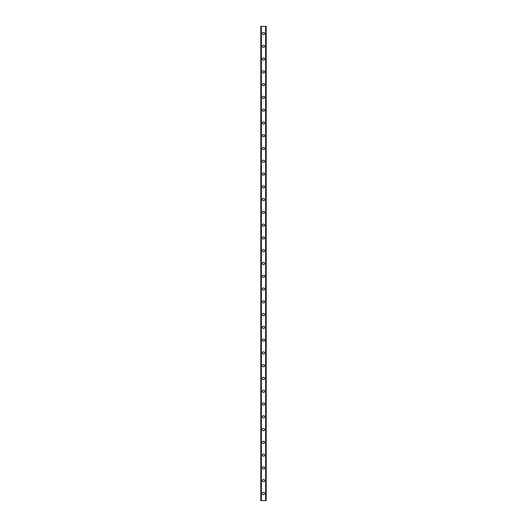 <?xml version="1.0" encoding="UTF-8"?>
<svg xmlns="http://www.w3.org/2000/svg" width="527" height="527" viewBox="0 0 527 527"><rect width="100%" height="100%" fill="white"/><g stroke="black" fill="none" stroke-linecap="round" stroke-linejoin="round"><path stroke-width="0.79" d="M262.38 493.463A1.12 1.12 0 0 1 263.5 492.343A1.12 1.12 0 0 1 264.62 493.463A1.12 1.12 0 0 1 263.5 494.583A1.12 1.12 0 0 1 262.38 493.463M262.38 480.69A1.12 1.12 0 0 1 263.5 479.57A1.12 1.12 0 0 1 264.62 480.69A1.12 1.12 0 0 1 263.5 481.803A1.12 1.12 0 0 1 262.38 480.69M262.38 467.91A1.12 1.12 0 0 1 263.5 466.797A1.12 1.12 0 0 1 264.62 467.91A1.12 1.12 0 0 1 263.5 469.03A1.12 1.12 0 0 1 262.38 467.91M262.38 455.137A1.12 1.12 0 0 1 263.5 454.017A1.12 1.12 0 0 1 264.62 455.137A1.12 1.12 0 0 1 263.5 456.257A1.12 1.12 0 0 1 262.38 455.137M262.38 442.364A1.12 1.12 0 0 1 263.5 441.244A1.12 1.12 0 0 1 264.62 442.364A1.12 1.12 0 0 1 263.5 443.477A1.12 1.12 0 0 1 262.38 442.364M262.38 429.584A1.12 1.12 0 0 1 263.5 428.464A1.12 1.12 0 0 1 264.62 429.584A1.12 1.12 0 0 1 263.5 430.704A1.12 1.12 0 0 1 262.38 429.584M262.38 416.811A1.12 1.12 0 0 1 263.5 415.691A1.12 1.12 0 0 1 264.62 416.811A1.12 1.12 0 0 1 263.5 417.924A1.12 1.12 0 0 1 262.38 416.811M262.38 404.031A1.12 1.12 0 0 1 263.5 402.918A1.12 1.12 0 0 1 264.62 404.031A1.12 1.12 0 0 1 263.5 405.151A1.12 1.12 0 0 1 262.38 404.031M262.38 391.258A1.12 1.12 0 0 1 263.5 390.138A1.12 1.12 0 0 1 264.62 391.258A1.12 1.12 0 0 1 263.5 392.378A1.12 1.12 0 0 1 262.38 391.258M262.38 378.485A1.12 1.12 0 0 1 263.5 377.365A1.12 1.12 0 0 1 264.62 378.485A1.12 1.12 0 0 1 263.5 379.598A1.12 1.12 0 0 1 262.38 378.485M262.38 365.705A1.12 1.12 0 0 1 263.5 364.585A1.12 1.12 0 0 1 264.62 365.705A1.12 1.12 0 0 1 263.5 366.825A1.12 1.12 0 0 1 262.38 365.705M262.38 352.932A1.12 1.12 0 0 1 263.5 351.812A1.12 1.12 0 0 1 264.62 352.932A1.12 1.12 0 0 1 263.5 354.045A1.12 1.12 0 0 1 262.38 352.932M262.38 340.152A1.12 1.12 0 0 1 263.5 339.039A1.12 1.12 0 0 1 264.62 340.152A1.12 1.12 0 0 1 263.5 341.272A1.12 1.12 0 0 1 262.38 340.152M262.38 327.379A1.12 1.12 0 0 1 263.5 326.259A1.12 1.12 0 0 1 264.62 327.379A1.12 1.12 0 0 1 263.5 328.499A1.12 1.12 0 0 1 262.38 327.379M262.38 314.606A1.12 1.12 0 0 1 263.5 313.486A1.12 1.12 0 0 1 264.62 314.606A1.12 1.12 0 0 1 263.5 315.719A1.12 1.12 0 0 1 262.38 314.606M262.38 301.826A1.12 1.12 0 0 1 263.5 300.706A1.12 1.12 0 0 1 264.62 301.826A1.12 1.12 0 0 1 263.5 302.946A1.12 1.12 0 0 1 262.38 301.826M262.38 289.053A1.12 1.12 0 0 1 263.5 287.933A1.12 1.12 0 0 1 264.62 289.053A1.12 1.12 0 0 1 263.5 290.166A1.12 1.12 0 0 1 262.38 289.053M262.38 276.273A1.12 1.12 0 0 1 263.5 275.16A1.12 1.12 0 0 1 264.62 276.273A1.12 1.12 0 0 1 263.5 277.393A1.12 1.12 0 0 1 262.38 276.273M262.38 263.5A1.12 1.12 0 0 1 263.5 262.38A1.12 1.12 0 0 1 264.62 263.5A1.12 1.12 0 0 1 263.5 264.62A1.12 1.12 0 0 1 262.38 263.5M262.38 250.727A1.12 1.12 0 0 1 263.5 249.607A1.12 1.12 0 0 1 264.62 250.727A1.12 1.12 0 0 1 263.5 251.84A1.12 1.12 0 0 1 262.38 250.727M262.38 237.947A1.12 1.12 0 0 1 263.5 236.834A1.12 1.12 0 0 1 264.62 237.947A1.12 1.12 0 0 1 263.5 239.067A1.12 1.12 0 0 1 262.38 237.947M262.38 225.174A1.12 1.12 0 0 1 263.5 224.054A1.12 1.12 0 0 1 264.62 225.174A1.12 1.12 0 0 1 263.5 226.294A1.12 1.12 0 0 1 262.38 225.174M262.38 212.394A1.12 1.12 0 0 1 263.5 211.281A1.12 1.12 0 0 1 264.62 212.394A1.12 1.12 0 0 1 263.5 213.514A1.12 1.12 0 0 1 262.38 212.394M262.38 199.621A1.12 1.12 0 0 1 263.5 198.501A1.12 1.12 0 0 1 264.62 199.621A1.12 1.12 0 0 1 263.5 200.741A1.12 1.12 0 0 1 262.38 199.621M262.38 186.848A1.12 1.12 0 0 1 263.5 185.728A1.12 1.12 0 0 1 264.62 186.848A1.12 1.12 0 0 1 263.5 187.961A1.12 1.12 0 0 1 262.38 186.848M262.38 174.068A1.12 1.12 0 0 1 263.5 172.955A1.12 1.12 0 0 1 264.62 174.068A1.12 1.12 0 0 1 263.5 175.188A1.12 1.12 0 0 1 262.38 174.068M262.38 161.295A1.12 1.12 0 0 1 263.5 160.175A1.12 1.12 0 0 1 264.62 161.295A1.12 1.12 0 0 1 263.5 162.415A1.12 1.12 0 0 1 262.38 161.295M262.38 148.515A1.12 1.12 0 0 1 263.5 147.402A1.12 1.12 0 0 1 264.62 148.515A1.12 1.12 0 0 1 263.5 149.635A1.12 1.12 0 0 1 262.38 148.515M262.38 135.742A1.12 1.12 0 0 1 263.5 134.622A1.12 1.12 0 0 1 264.62 135.742A1.12 1.12 0 0 1 263.5 136.862A1.12 1.12 0 0 1 262.38 135.742M262.38 122.969A1.12 1.12 0 0 1 263.5 121.849A1.12 1.12 0 0 1 264.62 122.969A1.12 1.12 0 0 1 263.5 124.082A1.12 1.12 0 0 1 262.38 122.969M262.38 110.189A1.12 1.12 0 0 1 263.5 109.076A1.12 1.12 0 0 1 264.62 110.189A1.12 1.12 0 0 1 263.5 111.309A1.12 1.12 0 0 1 262.38 110.189M262.38 97.416A1.12 1.12 0 0 1 263.5 96.296A1.12 1.12 0 0 1 264.62 97.416A1.12 1.12 0 0 1 263.5 98.536A1.12 1.12 0 0 1 262.38 97.416M262.38 84.636A1.12 1.12 0 0 1 263.5 83.523A1.12 1.12 0 0 1 264.62 84.636A1.12 1.12 0 0 1 263.5 85.756A1.12 1.12 0 0 1 262.38 84.636M262.38 71.863A1.12 1.12 0 0 1 263.5 70.743A1.12 1.12 0 0 1 264.62 71.863A1.12 1.12 0 0 1 263.5 72.983A1.12 1.12 0 0 1 262.38 71.863M262.38 59.09A1.12 1.12 0 0 1 263.5 57.97A1.12 1.12 0 0 1 264.62 59.09A1.12 1.12 0 0 1 263.5 60.203A1.12 1.12 0 0 1 262.38 59.09M262.38 46.31A1.12 1.12 0 0 1 263.5 45.197A1.12 1.12 0 0 1 264.62 46.31A1.12 1.12 0 0 1 263.5 47.43A1.12 1.12 0 0 1 262.38 46.31M262.38 33.537A1.12 1.12 0 0 1 263.5 32.417A1.12 1.12 0 0 1 264.62 33.537A1.12 1.12 0 0 1 263.5 34.657A1.12 1.12 0 0 1 262.38 33.537M266.128 26.35L260.786 26.35L260.786 500.65L266.214 500.65L266.214 26.35L266.128 500.65M266.214 26.35L266.188 500.65M260.786 500.65L260.812 26.35M261.313 26.35L261.313 500.65M261.352 26.35L261.352 500.65M261.385 26.35L261.385 500.65M265.615 26.35L265.615 500.65M265.648 26.35L265.648 500.65M265.687 26.35L265.687 500.65M260.819 26.35L260.819 500.65M260.872 26.35L260.872 500.65M266.181 26.35L266.181 500.65"/></g></svg>
